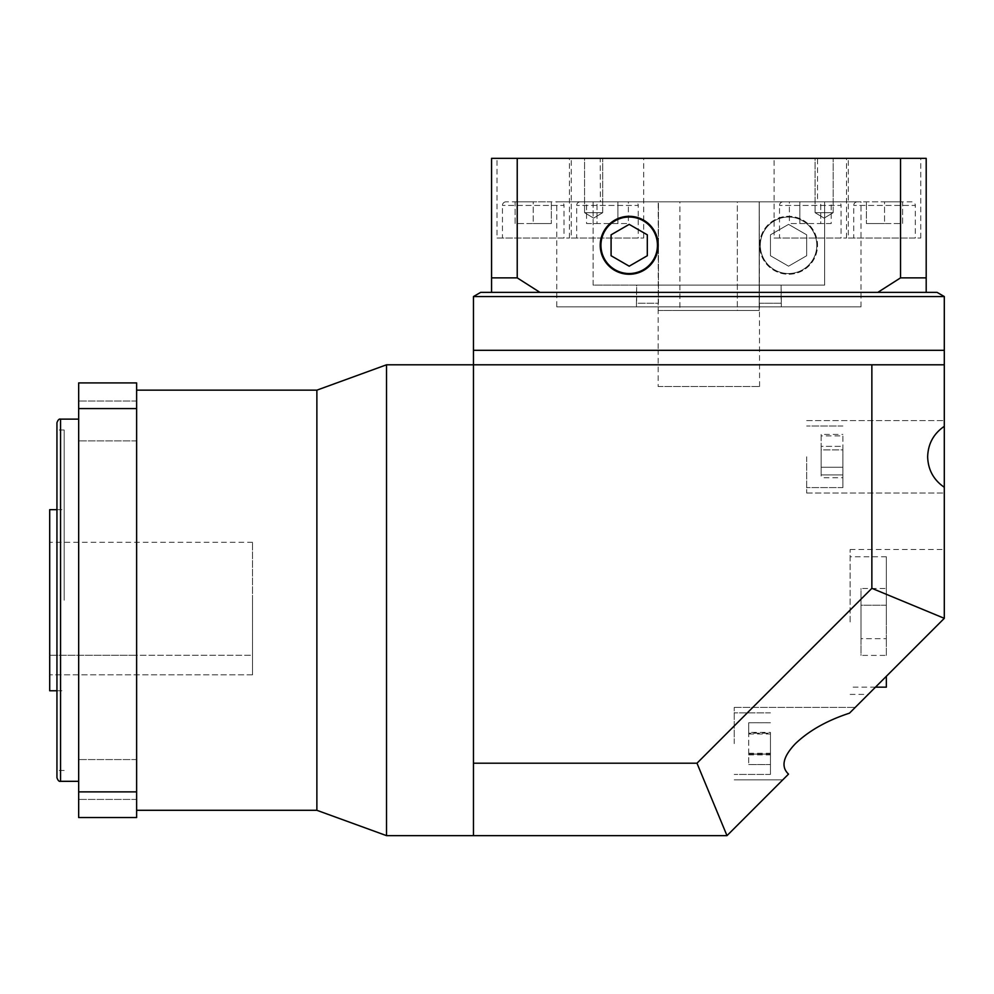 <?xml version="1.0" encoding="UTF-8"?>
<svg xmlns="http://www.w3.org/2000/svg" width="994" height="994" viewBox="0 0 994 994"><rect width="100%" height="100%" fill="white"/><g stroke="black" fill="none" stroke-linecap="round" stroke-linejoin="round"><path stroke-width="0.75" stroke-dasharray="4.97 3.73" d="M136.625 600.227L136.625 810.296L136.625 390.157L136.625 655.27L49.7 655.27L49.7 542.277L49.7 655.27L136.625 655.27L136.625 600.227M252.526 600.227L252.526 542.277L252.526 655.27L136.625 655.27L136.625 674.839L136.625 655.27L252.526 655.27L252.526 674.839L252.526 600.227M658.177 386.529L759.59 386.529L658.177 386.529L658.177 350.31L759.59 350.31L658.177 350.31L658.177 303.232M759.59 386.529L759.292 201.819L658.463 201.819L658.463 303.232L636.446 303.232L636.645 285.116L824.647 285.116L824.647 201.819L593.107 201.819L593.107 285.116L824.647 285.116L593.107 285.116L636.645 285.116L636.645 303.232L658.463 303.232L658.463 201.819L600.364 201.819L817.54 201.819L817.54 158.357L600.227 158.357L817.54 158.357M886.35 687.152L886.35 676.28M850.131 621.958L850.131 549.52L850.131 621.958M944.3 426.327L944.3 364.798L473.455 364.798L944.3 364.798L871.862 364.798L871.862 588.324L696.98 763.206L473.455 763.206L473.455 835.643L473.455 600.227L473.455 835.643L726.987 835.643L788.515 774.115C780.737 766.772 783.048 756.608 795.436 743.636C808.992 730.677 826.996 720.513 849.472 713.158L944.3 618.33L940.684 621.958L944.3 618.33L944.3 487.284C933.602 479.928 928.061 469.777 927.65 456.805C928.061 443.833 933.602 433.67 944.3 426.327L944.3 487.284M842.887 456.805L842.887 487.594L842.887 456.805M806.668 456.805L806.668 493.024L806.668 456.805M770.449 743.636L770.449 774.425L770.449 743.636M734.231 743.636L734.231 707.417L734.231 743.636M849.472 713.158L855.213 707.417L849.472 713.158M316.875 390.157L316.875 810.296M386.529 835.643L386.529 364.798M944.3 350.31L473.455 350.31L944.3 350.31M871.862 364.798L473.455 364.798L473.455 763.206M788.515 774.115L782.775 779.855L788.515 774.115M940.684 621.958L868.247 694.396L940.684 621.958M726.987 835.643L696.98 763.206M944.3 618.33L871.862 588.324M748.718 722.725L748.718 764.548L748.718 733.187L770.449 733.187L770.449 754.098L770.449 733.187L748.718 733.187L748.718 722.725L770.449 722.725M770.449 764.548L770.449 754.098L770.449 764.548L748.718 764.548M770.449 732.392L770.449 764.535L770.449 732.392L748.718 732.392L748.718 722.75L770.449 722.75M748.718 754.098L770.449 754.098L748.718 754.098M748.718 722.75L748.718 732.392M748.718 753.278L770.449 753.278M748.718 764.535L770.449 764.535M748.718 754.893L770.449 754.893M748.718 734.007L770.449 734.007M821.156 435.894L821.156 477.716L821.156 446.343L842.887 446.343L842.887 467.255L842.887 446.343L821.156 446.343L821.156 435.894L842.887 435.894M842.887 477.716L842.887 467.255L842.887 477.716L821.156 477.716M821.156 434.415L821.156 474.908L821.156 449.884L842.887 449.884L842.887 434.415L842.887 474.908L842.887 449.884L821.156 449.884L821.156 434.415L842.887 434.415M821.156 467.255L842.887 467.255L821.156 467.255M821.156 474.908L842.887 474.908L821.156 474.908M886.35 621.958L886.35 556.764L886.35 621.958M886.35 588.498L886.35 605.222L886.35 588.498L861.003 588.498L861.003 605.222L886.35 605.222L886.35 638.682L886.35 605.222L861.003 605.222L861.003 588.498M886.35 655.406L886.35 638.682L886.35 655.406L861.003 655.406L861.003 605.222L861.003 638.682L886.35 638.682L861.003 638.682L861.003 655.406M252.526 674.839L49.7 674.839L252.526 674.839M78.675 779.495L78.675 759.578L78.675 779.495M136.625 779.495L136.625 759.578L136.625 779.495M78.675 420.947L78.675 440.876L78.675 420.947M136.625 420.947L136.625 440.876L136.625 420.947M56.944 422.748L56.944 777.693M78.675 600.227L78.675 781.321L78.675 600.227M64.188 600.227L64.188 429.992L64.188 600.227M49.7 509.673L49.7 690.768M78.675 408.571L136.625 408.571L136.625 382.914L78.675 382.914L78.675 817.54L136.625 817.54L136.625 791.87L78.675 791.87M56.944 600.227L56.944 770.449L56.944 600.227M136.625 408.571L136.625 791.87M679.908 310.476L737.337 310.476L737.337 201.819L679.908 201.819L759.217 201.819L658.239 201.819L759.217 201.819L737.337 201.819L737.337 310.476L679.908 310.476L679.908 201.819M658.239 310.476L759.217 310.476L658.239 310.476L658.239 201.819M759.217 310.476L759.217 201.819L759.217 310.476L737.337 310.476L759.217 310.476M926.197 292.36L926.197 158.357L900.527 158.357L900.527 277.873L877.826 292.36L926.197 292.36L491.57 292.36L539.928 292.36L517.228 277.873L491.57 277.873L491.57 292.36L937.056 292.36M783.123 201.819A3.616 3.616 0 0 0 779.507 205.435L779.507 238.038L841.073 238.038L841.073 205.435L779.507 205.435L841.073 205.435A3.616 3.616 0 0 0 837.457 201.819L783.123 201.819L837.457 201.819M857.362 201.819A3.616 3.616 0 0 0 853.747 205.435L853.747 238.038L915.312 238.038L915.312 205.435L853.747 205.435L915.312 205.435A3.616 3.616 0 0 0 911.697 201.819L857.362 201.819L911.697 201.819M580.297 201.819A3.616 3.616 0 0 0 576.682 205.435L576.682 238.038L638.247 238.038L638.247 205.435L576.682 205.435L638.247 205.435A3.616 3.616 0 0 0 634.632 201.819L580.297 201.819L634.632 201.819M506.058 201.819A3.616 3.616 0 0 0 502.442 205.435L502.442 238.038L564.008 238.038L564.008 205.435L502.442 205.435L564.008 205.435A3.616 3.616 0 0 0 560.392 201.819L506.058 201.819L560.392 201.819M497.012 238.038L569.45 238.038L497.012 238.038L497.012 158.357L569.45 158.357L497.012 158.357M569.45 238.038L569.45 158.357M571.252 238.038L643.69 238.038L571.252 238.038L571.252 158.357L643.69 158.357L571.252 158.357M643.69 238.038L643.69 158.357M848.317 238.038L920.755 238.038L848.317 238.038L848.317 158.357L920.755 158.357L848.317 158.357M920.755 238.038L920.755 158.357M774.077 238.038L846.515 238.038L774.077 238.038L774.077 158.357L846.515 158.357L774.077 158.357M846.515 238.038L846.515 158.357M815.068 212.679L815.068 158.357L833.183 158.357L815.068 158.357L833.183 158.357L815.068 158.357L815.068 212.679L833.183 212.679L833.183 158.357L833.183 212.679L815.068 212.679L833.183 212.679L815.068 212.679L824.125 218.121L833.183 212.679L824.125 218.121L815.068 212.679M584.571 212.679L584.571 158.357L602.687 158.357L584.571 158.357L602.687 158.357L584.571 158.357L584.571 212.679L602.687 212.679L602.687 158.357L602.687 212.679L584.571 212.679L602.687 212.679L584.571 212.679L593.629 218.121L602.687 212.679L593.629 218.121L584.571 212.679M817.54 201.819L759.292 201.819L759.292 303.232L781.321 303.232L781.11 285.116L781.11 303.232L759.59 303.232M759.59 350.31L658.177 350.31L759.59 350.31M816.807 245.282A28.254 28.254 0 0 1 788.565 273.536A28.254 28.254 0 0 1 760.311 245.282A28.254 28.254 0 0 1 788.565 217.027A28.254 28.254 0 0 1 816.807 245.282A28.254 28.254 0 0 1 788.565 273.536A28.254 28.254 0 0 1 760.311 245.282A28.254 28.254 0 0 1 788.565 217.027A28.254 28.254 0 0 1 816.807 245.282M759.59 245.282A28.975 28.975 0 0 1 788.565 216.307A28.975 28.975 0 0 1 817.54 245.282A28.975 28.975 0 0 1 788.565 274.257A28.975 28.975 0 0 1 759.59 245.282A28.975 28.975 0 0 1 788.565 216.307A28.975 28.975 0 0 1 817.54 245.282A28.975 28.975 0 0 1 788.565 274.257A28.975 28.975 0 0 1 759.59 245.282M600.948 245.282A28.254 28.254 0 0 0 629.202 273.536A28.254 28.254 0 0 0 657.444 245.282A28.254 28.254 0 0 0 629.202 217.027A28.254 28.254 0 0 0 600.948 245.282M658.177 245.282A28.975 28.975 0 0 0 629.202 216.307A28.975 28.975 0 0 0 600.227 245.282A28.975 28.975 0 0 0 629.202 274.257A28.975 28.975 0 0 0 658.177 245.282M600.227 201.819L824.647 201.819L824.647 285.116L593.107 285.116L593.107 201.819L600.364 201.819L600.227 158.357M556.764 306.848L861.003 306.848L556.764 306.848L556.764 201.819L861.003 201.819L556.764 201.819M861.003 306.848L861.003 201.819M636.446 303.232L636.446 306.848L781.321 306.848L636.446 306.848M781.321 303.232L781.321 306.848M539.928 292.36L877.826 292.36M480.698 292.36L491.57 292.36M473.455 296.547L944.3 296.547M817.403 201.819L600.364 201.819L817.403 201.819M900.527 158.357L491.57 158.357L491.57 277.873M517.228 158.357L517.228 277.873M926.197 277.873L900.527 277.873M647.305 234.82L629.202 224.371L611.086 234.82L611.086 255.731L629.202 266.193L647.305 255.731L647.305 234.82M788.565 224.371L806.668 234.82L806.668 255.731L788.565 266.193L770.449 255.731L770.449 234.82L788.565 224.371L806.668 234.82L806.668 255.731L788.565 266.193L770.449 255.731L770.449 234.82L788.565 224.371M841.073 238.038L779.507 238.038M915.312 238.038L853.747 238.038M638.247 238.038L576.682 238.038M564.008 238.038L502.442 238.038M902.639 201.819L884.536 201.819L902.639 201.819L902.639 223.551L884.536 223.551L884.536 201.819L866.42 201.819L884.536 201.819L884.536 223.551L902.639 223.551L902.639 201.819M831.208 223.551L789.385 223.551L820.746 223.551L820.746 201.819L799.835 201.819L820.746 201.819L820.746 223.551L831.208 223.551L831.208 201.819M789.385 201.819L799.835 201.819L789.385 201.819L789.385 223.551M515.116 201.819L533.231 201.819L515.116 201.819L515.116 223.551L533.231 223.551L533.231 201.819L551.335 201.819L533.231 201.819L533.231 223.551L515.116 223.551L515.116 201.819M586.559 223.551L628.382 223.551L597.009 223.551L597.009 201.819L617.92 201.819L597.009 201.819L597.009 223.551L586.559 223.551L586.559 201.819M628.382 201.819L617.92 201.819L628.382 201.819L628.382 223.551M799.835 223.551L799.835 201.819L799.835 223.551M617.92 223.551L617.92 201.819L617.92 223.551M551.335 223.551L533.231 223.551L551.335 223.551L551.335 201.819L551.335 223.551M866.42 223.551L884.536 223.551L866.42 223.551L866.42 201.819L866.42 223.551M60.559 781.321L60.559 419.133M252.526 542.277L49.7 542.277M875.49 687.152L850.131 687.152M850.131 549.52L944.3 549.52M842.887 487.594L806.668 487.594L842.887 487.594M770.449 774.425L734.231 774.425L770.449 774.425M806.668 420.586L944.3 420.586L806.668 420.586M734.231 707.417L855.213 707.417L734.231 707.417M734.231 779.855L782.775 779.855L734.231 779.855M806.668 493.024L944.3 493.024L806.668 493.024M770.449 712.86L734.231 712.86L770.449 712.86M842.887 426.016L806.668 426.016L842.887 426.016M850.131 694.396L868.247 694.396M886.35 556.764L850.131 556.764M136.625 759.578L78.675 759.578L136.625 759.578M136.625 401.029L78.675 401.029L136.625 401.029M64.188 429.992L56.944 429.992M56.944 690.768L64.188 690.768M64.188 770.449L56.944 770.449M56.944 509.673L64.188 509.673M136.625 799.412L78.675 799.412L136.625 799.412M136.625 440.876L78.675 440.876L136.625 440.876"/><path stroke-width="1.49" d="M886.35 676.28L886.35 687.152L875.49 687.152M944.3 426.327C933.602 433.67 928.061 443.833 927.65 456.805C928.061 469.777 933.602 479.928 944.3 487.284L944.3 350.31L473.455 350.31L473.455 763.206L696.98 763.206L871.862 588.324L871.862 364.798L386.529 364.798L386.529 835.643L473.455 835.643L473.455 763.206M944.3 487.284L944.3 618.33L849.472 713.158C826.996 720.513 808.992 730.677 795.436 743.636C783.048 756.608 780.737 766.772 788.515 774.115L726.987 835.643L473.455 835.643M136.625 810.296L316.875 810.296L316.875 390.157L386.529 364.798M871.862 364.798L944.3 364.798M696.98 763.206L726.987 835.643M871.862 588.324L944.3 618.33M56.944 777.693L56.944 422.748C57.95 419.903 59.155 418.698 60.559 419.133L60.559 781.321C59.155 781.744 57.95 780.538 56.944 777.693M56.944 690.768L49.7 690.768L49.7 509.673L56.944 509.673M78.675 408.571L78.675 382.914L136.625 382.914L136.625 408.571L78.675 408.571L78.675 817.54L136.625 817.54L136.625 791.87L78.675 791.87M136.625 791.87L136.625 408.571M491.57 292.36L491.57 158.357L517.228 158.357L517.228 277.873L539.928 292.36L480.698 292.36L473.455 296.547L473.455 350.31L944.3 350.31L944.3 296.547L473.455 296.547M517.228 158.357L926.197 158.357L926.197 292.36L937.056 292.36L944.3 296.547M926.197 292.36L539.928 292.36M600.948 245.282A28.254 28.254 0 0 0 629.202 273.536A28.254 28.254 0 0 0 657.444 245.282A28.254 28.254 0 0 0 629.202 217.027A28.254 28.254 0 0 0 600.948 245.282M658.177 245.282A28.975 28.975 0 0 0 629.202 216.307A28.975 28.975 0 0 0 600.227 245.282A28.975 28.975 0 0 0 629.202 274.257A28.975 28.975 0 0 0 658.177 245.282M877.826 292.36L900.527 277.873L926.197 277.873M900.527 158.357L900.527 277.873M491.57 277.873L517.228 277.873M629.202 224.371L611.086 234.82L611.086 255.731L629.202 266.193L647.305 255.731L647.305 234.82L629.202 224.371M316.875 810.296L386.529 835.643M136.625 390.157L316.875 390.157M60.559 781.321L78.675 781.321M60.559 419.133L78.675 419.133"/></g></svg>
